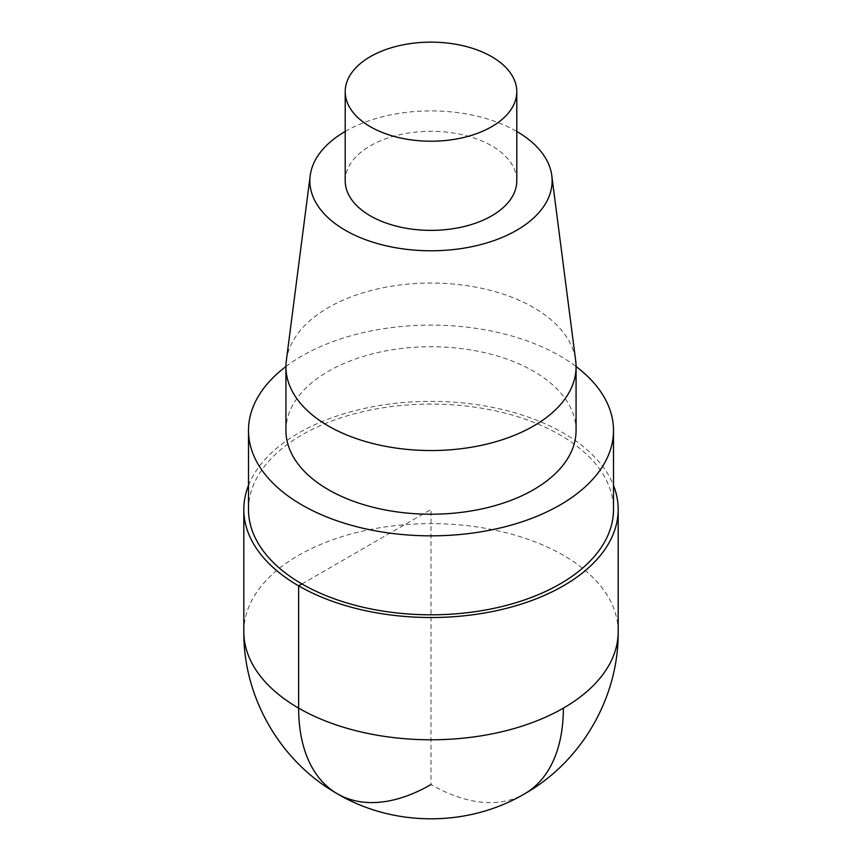<?xml version="1.0" encoding="UTF-8"?>
<svg xmlns="http://www.w3.org/2000/svg" width="862" height="862" viewBox="0 0 862 862"><rect width="100%" height="100%" fill="white"/><g stroke="black" fill="none" stroke-linecap="round" stroke-linejoin="round"><path stroke-width="0.65" stroke-dasharray="4.31 3.23" d="M285.925 366.533A182.507 105.369 180 0 1 560.052 355.963A182.507 105.369 180 0 1 576.075 366.533M248.493 509.431A182.507 105.369 180 0 1 361.167 412.09A182.507 105.369 180 0 1 560.052 434.933A182.507 105.369 180 0 1 613.507 509.442M285.925 430.472A145.075 83.754 180 0 1 375.487 353.097A145.075 83.754 180 0 1 533.578 371.253A145.075 83.754 180 0 1 576.075 430.472M286.335 360.564A145.075 83.754 180 0 1 380.508 288.274A145.075 83.754 180 0 1 533.578 307.562A145.075 83.754 180 0 1 575.665 360.575M345.209 131.466A121.133 69.941 180 0 1 516.65 131.38A121.133 69.941 180 0 1 516.791 131.466M345.209 180.837A85.791 49.533 180 0 1 398.169 135.075A85.791 49.533 180 0 1 491.663 145.807A85.791 49.533 180 0 1 516.791 180.837M248.493 485.425A187.183 108.073 180 0 1 379.151 405.593A187.183 108.073 180 0 1 563.36 433.026A187.183 108.073 180 0 1 613.507 485.425M301.948 583.951L431 509.442L431 784.549A187.183 108.073 60 0 0 524.592 793.827M243.817 631.717A187.183 108.073 180 0 1 359.368 531.865A187.183 108.073 180 0 1 563.36 555.29A187.183 108.073 180 0 1 618.183 631.717"/><path stroke-width="1.29" d="M576.075 366.533A182.507 105.369 180 0 1 613.507 430.472A182.507 105.369 180 0 1 430.989 535.841A182.507 105.369 180 0 1 248.493 430.461A182.507 105.369 180 0 1 285.925 366.533M613.507 430.472L613.507 509.442A182.507 105.369 180 0 1 430.989 614.811A182.507 105.369 180 0 1 248.493 509.431L248.493 430.472M516.791 131.466A121.133 69.941 180 0 1 551.799 175.643L575.665 360.564A145.075 83.754 180 0 1 576.075 366.792L576.075 430.472A145.075 83.754 180 0 1 430.989 514.226A145.075 83.754 180 0 1 285.925 430.472L285.925 366.792A145.075 83.754 180 0 1 286.335 360.564L310.201 175.643A121.133 69.941 180 0 1 345.209 131.466M576.075 366.792A145.075 83.754 180 0 1 430.989 450.546A145.075 83.754 180 0 1 285.925 366.781M551.799 175.643A121.133 69.941 180 0 1 431 250.777A121.133 69.941 180 0 1 310.201 175.643M516.791 91.684L516.791 180.837A85.791 49.533 180 0 1 431 230.369A85.791 49.533 180 0 1 345.209 180.837L345.209 91.684A85.791 49.533 180 0 1 398.169 45.912A85.791 49.533 180 0 1 491.663 56.655A85.791 49.533 180 0 1 516.791 91.684A85.791 49.533 180 0 1 431 141.217A85.791 49.533 180 0 1 345.209 91.674M613.507 485.425A187.183 108.073 180 0 1 618.183 509.442A187.183 108.073 180 0 1 430.989 617.515A187.183 108.073 180 0 1 243.817 509.431A187.183 108.073 180 0 1 248.493 485.425M431 784.549A187.183 108.073 -60 0 1 298.64 708.133L298.64 585.858L301.948 583.951M563.36 708.133A187.183 108.073 60 0 1 524.592 793.827C581.731 761.523 618.787 697.315 618.183 631.717A187.183 108.073 180 0 1 563.36 708.133A187.183 108.073 180 0 1 359.368 731.558A187.183 108.073 180 0 1 243.817 631.717C243.256 696.054 278.825 759.12 334.197 791.93C391.111 827.067 466.978 827.822 524.592 793.827M618.183 509.442L618.183 631.717M243.817 509.442L243.817 631.717"/></g></svg>
